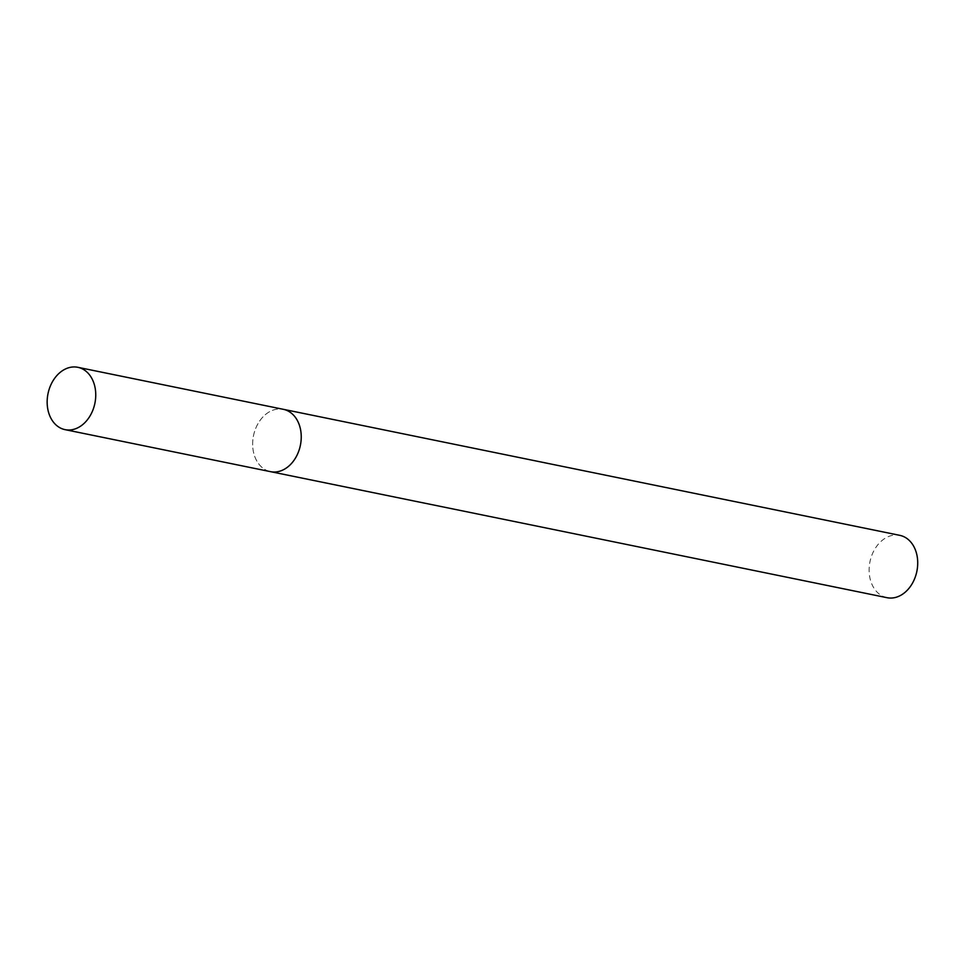 <?xml version="1.0" encoding="UTF-8"?>
<svg xmlns="http://www.w3.org/2000/svg" width="965" height="965" viewBox="0 0 965 965"><rect width="100%" height="100%" fill="white"/><g stroke="black" fill="none" stroke-linecap="round" stroke-linejoin="round"><path stroke-width="0.72" stroke-dasharray="4.83 3.62" d="M269.73 471.475A31.821 23.932 101.6 0 1 253.614 435.143A31.821 23.932 101.6 0 1 283.324 409.317A31.821 23.932 -78.4 0 0 253.747 434.576A31.821 23.932 -78.4 0 0 270.574 471.668M887.052 597.697A31.821 23.932 101.6 0 1 886.208 597.504A31.821 23.932 101.6 0 1 870.092 561.172A31.821 23.932 101.6 0 1 899.79 535.346"/><path stroke-width="1.45" d="M300.151 446.397A31.821 23.932 -78.4 0 0 283.324 409.317A31.821 23.932 101.6 0 1 284.156 409.51A31.821 23.932 101.6 0 1 300.272 445.842A31.821 23.932 101.6 0 1 270.574 471.668A31.821 23.932 -78.4 0 0 300.151 446.397M94.654 404.383A31.821 23.932 -78.4 0 0 77.827 367.303A31.821 23.932 -78.4 0 0 48.25 392.574A31.821 23.932 -78.4 0 0 65.077 429.654A31.821 23.932 -78.4 0 0 94.654 404.383M77.827 367.303L899.79 535.346A31.821 23.932 101.6 0 1 900.635 535.539A31.821 23.932 101.6 0 1 916.75 571.871A31.821 23.932 101.6 0 1 887.052 597.697L270.574 471.668A31.821 23.932 101.6 0 1 269.73 471.475M270.574 471.668L65.077 429.654"/></g></svg>
